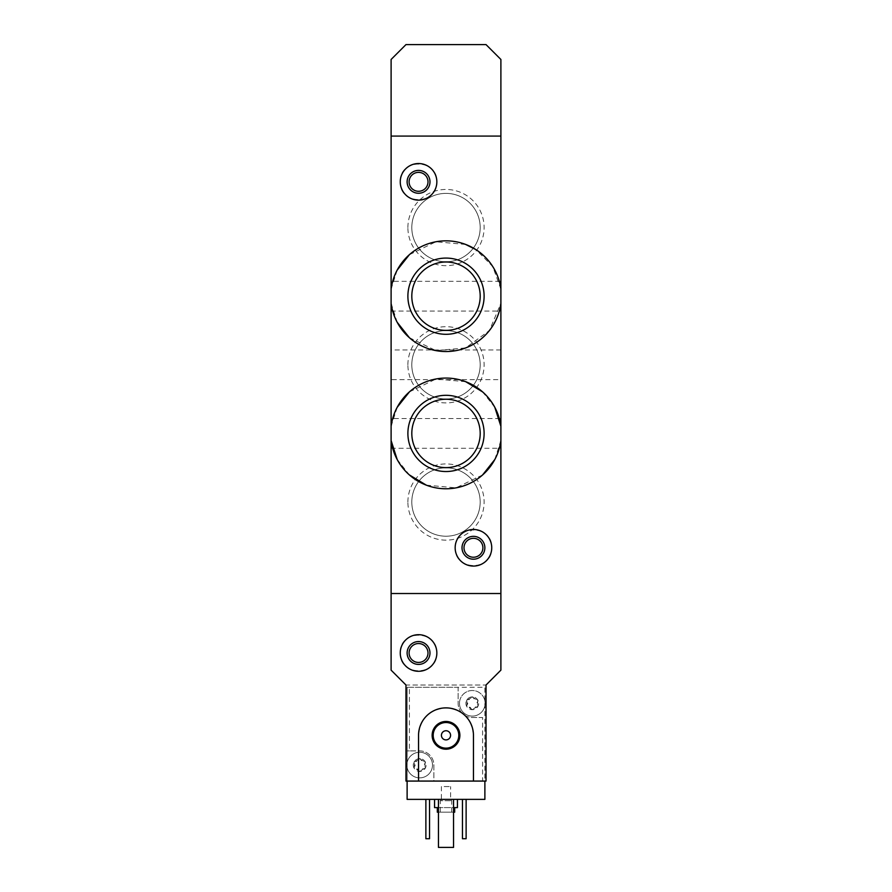 <?xml version="1.0" encoding="UTF-8"?>
<svg xmlns="http://www.w3.org/2000/svg" width="892" height="892" viewBox="0 0 892 892"><rect width="100%" height="100%" fill="white"/><g stroke="black" fill="none" stroke-linecap="round" stroke-linejoin="round"><path stroke-width="0.67" stroke-dasharray="4.46 3.34" d="M391.109 303.291L397.174 322.257M409.383 337.7L435.932 350.612L465.657 347.925L489.418 330.519L500.891 303.291M500.891 289.086L492.73 266.53L476.038 249.693M465.646 244.441L435.954 241.765L409.372 254.699M397.163 270.131L391.109 289.086M397.174 459.492L409.395 474.934M426.298 485.148L455.979 487.857L482.572 474.968M494.792 459.547L500.891 440.525M494.826 407.343L482.605 391.9M465.702 381.698L436.021 378.988L409.428 391.878M397.208 407.287L391.109 426.32M407.889 227.571A38.111 38.111 0 0 1 465.055 194.567A38.111 38.111 0 0 1 465.055 260.575A38.111 38.111 0 0 1 407.889 227.571M407.889 364.806A38.111 38.111 0 0 1 465.055 331.802A38.111 38.111 0 0 1 465.055 397.81A38.111 38.111 0 0 1 407.889 364.806M407.889 502.04A38.111 38.111 0 0 1 465.055 469.036A38.111 38.111 0 0 1 465.055 535.044A38.111 38.111 0 0 1 407.889 502.04M409.406 750.886L407.12 750.886L407.12 687.297L409.406 687.297L409.406 750.886L419.697 750.886A14.183 14.183 0 0 1 433.88 765.057L433.88 781.069L484.88 781.069L484.88 687.297L407.12 687.297L407.12 781.069L405.972 781.069L405.972 685.011L486.028 685.011L500.891 670.148L500.891 593.526L391.109 593.526L391.109 59.463L405.972 44.6L486.028 44.6L500.891 59.463L500.891 136.086L391.109 136.086L500.891 136.086L500.891 593.526L391.109 593.526L391.109 670.148L405.972 685.011L486.028 685.011L486.028 781.069L482.594 781.069L482.594 717.491L472.303 717.491A14.183 14.183 0 0 1 458.12 703.309L458.12 687.297L484.88 687.297L484.88 799.366L407.12 799.366L407.12 750.886L419.697 750.886A14.183 14.183 0 0 1 433.88 765.057L433.88 781.069L482.594 781.069M391.109 418.549L391.109 448.286L391.109 418.549L500.891 418.549L500.891 448.286L391.109 448.286M500.891 448.286L500.891 418.549M391.109 281.326L391.109 311.052L391.109 281.326L500.891 281.326L500.891 311.052L391.109 311.052M500.891 311.052L500.891 281.326M400.252 181.834C399.215 205.372 437.582 205.606 436.846 181.834C437.615 158.085 399.203 158.274 400.252 181.834M455.154 547.777C454.407 571.56 492.774 571.304 491.748 547.799C492.819 524.273 454.418 523.961 455.154 547.777M500.891 379.669L500.891 349.943L500.891 379.669L391.109 379.669L391.109 349.943L391.109 379.669M463.996 547.777A9.455 9.455 0 0 1 478.179 539.593A9.455 9.455 0 0 1 478.179 555.972A9.455 9.455 0 0 1 463.996 547.777M480.197 433.423A34.197 34.197 0 0 0 428.907 403.808A34.197 34.197 0 0 0 428.907 463.037A34.197 34.197 0 0 0 480.197 433.423M480.197 296.189A34.197 34.197 0 0 0 428.907 266.574A34.197 34.197 0 0 0 428.907 325.803A34.197 34.197 0 0 0 480.197 296.189M409.093 181.834A9.455 9.455 0 0 1 423.276 173.639A9.455 9.455 0 0 1 423.276 190.018A9.455 9.455 0 0 1 409.093 181.834M411.803 502.04A34.197 34.197 0 0 1 463.093 472.425A34.197 34.197 0 0 1 463.093 531.643A34.197 34.197 0 0 1 411.803 502.04A34.197 34.197 0 0 1 463.093 472.425A34.197 34.197 0 0 1 463.093 531.643A34.197 34.197 0 0 1 411.803 502.04M411.803 364.806A34.197 34.197 0 0 1 463.093 335.191A34.197 34.197 0 0 1 463.093 394.42A34.197 34.197 0 0 1 411.803 364.806A34.197 34.197 0 0 1 463.093 335.191A34.197 34.197 0 0 1 463.093 394.42A34.197 34.197 0 0 1 411.803 364.806M411.803 227.571A34.197 34.197 0 0 1 463.093 197.957A34.197 34.197 0 0 1 463.093 257.186A34.197 34.197 0 0 1 411.803 227.571A34.197 34.197 0 0 1 463.093 197.957A34.197 34.197 0 0 1 463.093 257.186A34.197 34.197 0 0 1 411.803 227.571M414.379 763.429L414.379 766.696A1.282 1.282 0 0 0 415.627 768.848L418.448 770.476A2.241 2.241 0 0 0 415.627 768.848L414.156 768.268A6.4 6.4 0 0 1 419.697 758.657A6.4 6.4 0 0 1 425.239 768.268A6.4 6.4 0 0 1 414.156 768.268L414.379 766.696A2.241 2.241 0 0 0 414.379 763.429L414.156 761.857L415.627 761.277A1.282 1.282 0 0 0 414.379 763.429M418.448 759.638L415.627 761.277A2.241 2.241 0 0 0 418.448 759.638L419.697 758.657L420.946 759.638A1.282 1.282 0 0 0 418.448 759.638M423.767 761.277L420.946 759.638A2.241 2.241 0 0 0 423.767 761.277L425.239 761.857L425.016 763.429A1.282 1.282 0 0 0 423.767 761.277M425.016 766.696L425.016 763.429A2.241 2.241 0 0 0 425.016 766.696L425.239 768.268L423.767 768.848A1.282 1.282 0 0 0 425.016 766.696M420.946 770.476L423.767 768.848A2.241 2.241 0 0 0 420.946 770.476L419.697 771.468L418.448 770.476A1.282 1.282 0 0 0 420.946 770.476M466.984 701.681L466.984 704.936A1.282 1.282 0 0 0 468.233 707.1L471.054 708.727A2.241 2.241 0 0 0 468.233 707.1L466.761 706.509A6.4 6.4 0 0 1 472.303 696.908A6.4 6.4 0 0 1 477.844 706.509A6.4 6.4 0 0 1 466.761 706.509L466.984 704.936A2.241 2.241 0 0 0 466.984 701.681L466.761 700.108L468.233 699.518A1.282 1.282 0 0 0 466.984 701.681M471.054 697.89L468.233 699.518A2.241 2.241 0 0 0 471.054 697.89L472.303 696.908L473.552 697.89A1.282 1.282 0 0 0 471.054 697.89M476.373 699.518L473.552 697.89A2.241 2.241 0 0 0 476.373 699.518L477.844 700.108L477.621 701.681A1.282 1.282 0 0 0 476.373 699.518M477.621 704.936L477.621 701.681A2.241 2.241 0 0 0 477.621 704.936L477.844 706.509L476.373 707.1A1.282 1.282 0 0 0 477.621 704.936M473.552 708.727L476.373 707.1A2.241 2.241 0 0 0 473.552 708.727L472.303 709.709L471.054 708.727A1.282 1.282 0 0 0 473.552 708.727M409.406 687.297L458.12 687.297L458.12 703.309A14.183 14.183 0 0 0 472.303 717.491L482.594 717.491M400.252 652.989C399.215 676.526 437.582 676.772 436.846 653C437.615 629.239 399.203 629.429 400.252 652.989M473.451 781.069L473.451 735.331C471.801 718.64 462.647 709.486 445.978 707.88C429.32 709.508 420.188 718.651 418.549 735.331L418.549 781.069M434.56 799.366L457.44 799.366L434.56 799.366M462.469 799.366L466.126 799.366L462.469 799.366L462.469 838.714L466.126 838.714L466.126 799.366M425.874 799.366L429.531 799.366L425.874 799.366L425.874 838.714L429.531 838.714L429.531 799.366M438.451 799.366L453.549 799.366L438.451 799.366L438.451 847.4L453.549 847.4L453.549 799.366M438.451 812.177L453.549 812.177M454.686 812.177L437.314 812.177M440.28 812.177L451.72 812.177L440.28 812.177L440.28 800.737L451.72 800.737L440.28 800.737L441.395 799.622L450.605 799.622L441.395 799.622L441.395 786.566L450.605 786.566L441.395 786.566M437.314 807.606L454.686 807.606L437.314 807.606M438.451 807.606L453.549 807.606M457.44 807.606L434.56 807.606M409.093 652.989A9.455 9.455 0 0 1 423.276 644.804A9.455 9.455 0 0 1 423.276 661.173A9.455 9.455 0 0 1 409.093 652.989M484.88 781.069L407.12 781.069M441.428 735.331A4.571 4.571 0 0 1 448.286 731.362A4.571 4.571 0 0 1 448.286 739.29A4.571 4.571 0 0 1 441.428 735.331M433.189 735.331A12.811 12.811 0 0 1 452.4 724.237A12.811 12.811 0 0 1 452.4 746.426A12.811 12.811 0 0 1 433.189 735.331M484.88 700.9A12.811 12.811 0 0 0 459.492 703.309A12.811 12.811 0 0 0 484.88 705.717A12.811 12.811 0 0 0 484.88 700.9M407.12 767.477A12.811 12.811 0 0 0 426.789 775.728A12.811 12.811 0 0 0 426.789 754.398A12.811 12.811 0 0 0 406.886 765.057A12.811 12.811 0 0 1 426.097 753.974A12.811 12.811 0 0 1 426.097 776.152A12.811 12.811 0 0 1 406.886 765.057A12.811 12.811 0 0 0 407.12 767.477M459.492 703.309A12.811 12.811 0 0 1 478.703 692.214A12.811 12.811 0 0 1 478.703 714.403A12.811 12.811 0 0 1 459.492 703.309M500.891 349.943L391.109 349.943M451.72 812.177L451.72 800.737L450.605 799.622L450.605 786.566"/><path stroke-width="1.34" d="M500.891 303.291A55.349 55.349 0 0 1 391.109 303.291L391.109 289.086A55.349 55.349 0 0 1 500.891 289.086L500.891 426.32L494.826 407.343M397.174 322.257L409.383 337.7M476.038 249.693L465.646 244.441M409.372 254.699L397.163 270.131M500.891 440.525L500.891 670.148L486.028 685.011L486.028 781.069L473.451 781.069L473.451 735.331A27.451 27.451 0 0 0 446 707.88A27.451 27.451 0 0 0 418.549 735.331L418.549 781.069L405.972 781.069L405.972 685.011L391.109 670.148L391.109 593.526L500.891 593.526L391.109 593.526L391.109 426.32A55.349 55.349 0 0 1 500.891 426.32L500.891 440.525A55.349 55.349 0 0 1 391.109 440.525L397.174 459.492M409.395 474.934L426.298 485.148M482.572 474.968L494.792 459.547M482.605 391.9L465.702 381.698M409.428 391.878L397.208 407.287M407.889 433.423A38.111 38.111 0 0 1 446 395.312A38.111 38.111 0 0 1 484.111 433.423A38.111 38.111 0 0 1 446 471.533A38.111 38.111 0 0 1 407.889 433.423M407.889 296.189A38.111 38.111 0 0 1 446 258.078A38.111 38.111 0 0 1 484.111 296.189A38.111 38.111 0 0 1 446 334.299A38.111 38.111 0 0 1 407.889 296.189M500.891 289.086L500.891 59.463L486.028 44.6L405.972 44.6L391.109 59.463L391.109 136.086L500.891 136.086L391.109 136.086L391.109 289.086M391.109 303.291L391.109 426.32M455.154 547.777A18.297 18.297 0 0 1 482.594 531.933A18.297 18.297 0 0 1 482.594 563.621A18.297 18.297 0 0 1 455.154 547.777M462.011 547.777A11.44 11.44 0 0 1 479.16 537.876A11.44 11.44 0 0 1 479.16 557.678A11.44 11.44 0 0 1 462.011 547.777M463.996 547.777A9.455 9.455 0 0 1 478.179 539.593A9.455 9.455 0 0 1 478.179 555.972A9.455 9.455 0 0 1 463.996 547.777M480.197 433.423A34.197 34.197 0 0 0 428.907 403.808A34.197 34.197 0 0 0 428.907 463.037A34.197 34.197 0 0 0 480.197 433.423M480.197 296.189A34.197 34.197 0 0 0 428.907 266.574A34.197 34.197 0 0 0 428.907 325.803A34.197 34.197 0 0 0 480.197 296.189M400.252 181.834A18.297 18.297 0 0 1 427.703 165.99A18.297 18.297 0 0 1 427.703 197.678A18.297 18.297 0 0 1 400.252 181.834M407.12 181.834A11.44 11.44 0 0 1 424.269 171.922A11.44 11.44 0 0 1 424.269 191.735A11.44 11.44 0 0 1 407.12 181.834M409.093 181.834A9.455 9.455 0 0 1 423.276 173.639A9.455 9.455 0 0 1 423.276 190.018A9.455 9.455 0 0 1 409.093 181.834M484.88 781.069L484.88 799.366L407.12 799.366L407.12 781.069M437.314 807.606L437.314 812.177L438.451 812.177M453.549 812.177L454.686 812.177L454.686 807.606M434.56 799.366L434.56 807.606L438.451 807.606M453.549 807.606L457.44 807.606L457.44 799.366M466.126 799.366L466.126 838.714L462.469 838.714L462.469 799.366M429.531 799.366L429.531 838.714L425.874 838.714L425.874 799.366M400.252 652.989A18.297 18.297 0 0 1 427.703 637.144A18.297 18.297 0 0 1 427.703 668.833A18.297 18.297 0 0 1 400.252 652.989M407.12 652.989A11.44 11.44 0 0 1 424.269 643.087A11.44 11.44 0 0 1 424.269 662.89A11.44 11.44 0 0 1 407.12 652.989M409.093 652.989A9.455 9.455 0 0 1 423.276 644.804A9.455 9.455 0 0 1 423.276 661.173A9.455 9.455 0 0 1 409.093 652.989M453.549 799.366L453.549 847.4L438.451 847.4L438.451 799.366M418.549 781.069L473.451 781.069M432.141 735.331A13.859 13.859 0 0 1 452.935 723.323A13.859 13.859 0 0 1 452.935 747.34A13.859 13.859 0 0 1 432.141 735.331M441.428 735.331A4.571 4.571 0 0 1 448.286 731.362A4.571 4.571 0 0 1 448.286 739.29A4.571 4.571 0 0 1 441.428 735.331M433.189 735.331A12.811 12.811 0 0 1 452.4 724.237A12.811 12.811 0 0 1 452.4 746.426A12.811 12.811 0 0 1 433.189 735.331"/></g></svg>
